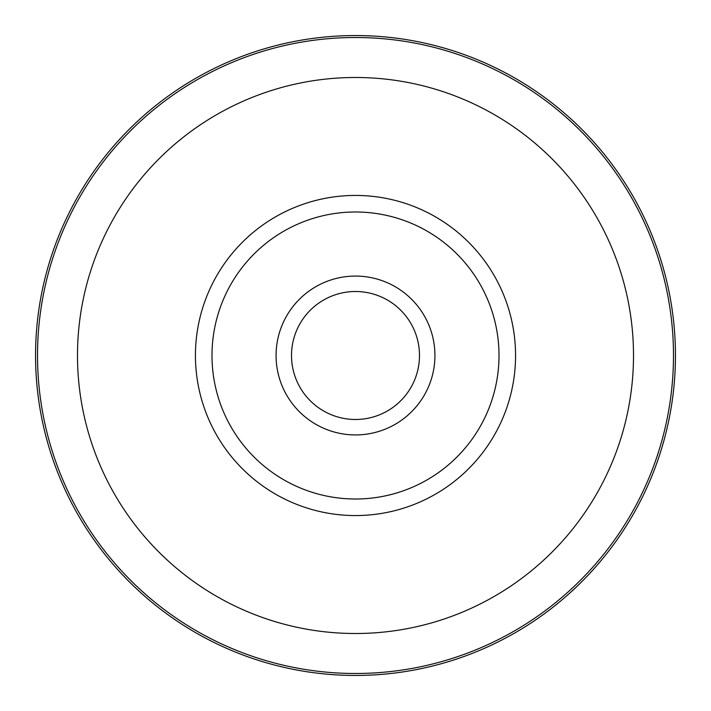 <?xml version="1.0" encoding="UTF-8"?>
<svg xmlns="http://www.w3.org/2000/svg" width="711" height="711" viewBox="0 0 711 711"><rect width="100%" height="100%" fill="white"/><g stroke="black" fill="none" stroke-linecap="round" stroke-linejoin="round"><path stroke-width="1.07" d="M407.492 318.199A63.99 63.99 0 0 1 407.492 392.801M355.5 291.51A63.99 63.99 0 0 1 419.49 355.5A63.99 63.99 0 0 1 355.5 419.49A63.99 63.99 0 0 1 291.51 355.5A63.99 63.99 0 0 1 355.5 291.51M355.5 35.55A319.95 319.95 0 0 1 675.45 355.5A319.95 319.95 0 0 1 355.5 675.45A319.95 319.95 0 0 1 35.55 355.5A319.95 319.95 0 0 1 355.5 35.55M211.994 355.5A143.506 143.506 0 0 1 355.5 211.994A143.506 143.506 0 0 1 499.006 355.5A143.506 143.506 0 0 1 355.5 499.006A143.506 143.506 0 0 1 211.994 355.5M303.508 392.801A63.99 63.99 0 0 1 303.508 318.199M355.5 276.072A79.428 79.428 0 0 1 434.928 355.5A79.428 79.428 0 0 1 355.5 434.928A79.428 79.428 0 0 1 276.072 355.5A79.428 79.428 0 0 1 355.5 276.072M355.5 37.514A317.986 317.986 0 0 1 673.486 355.5A317.986 317.986 0 0 1 355.5 673.486A317.986 317.986 0 0 1 37.514 355.5A317.986 317.986 0 0 1 355.5 37.514M355.5 77.49A278.01 278.01 0 0 1 633.51 355.5A278.01 278.01 0 0 1 355.5 633.51A278.01 278.01 0 0 1 77.49 355.5A278.01 278.01 0 0 1 355.5 77.49M355.5 195.436A160.064 160.064 0 0 1 515.564 355.5A160.064 160.064 0 0 1 355.5 515.564A160.064 160.064 0 0 1 195.436 355.5A160.064 160.064 0 0 1 355.5 195.436"/></g></svg>
